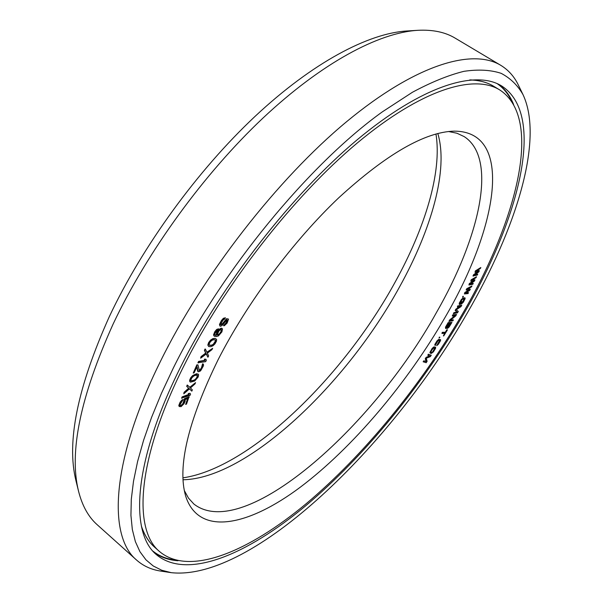 <?xml version="1.0" encoding="UTF-8"?>
<svg xmlns="http://www.w3.org/2000/svg" width="603" height="603" viewBox="0 0 603 603"><rect width="100%" height="100%" fill="white"/><g stroke="black" fill="none" stroke-linecap="round" stroke-linejoin="round"><path stroke-width="0.9" d="M217.216 334.529L219.032 330.889L220.404 329.773L221.542 329.803L221.339 331.635L219.884 333.896L217.962 335.23L217.216 334.529M183.711 366.209C136.715 459.75 132.871 529.947 159.727 551.715C189.817 576.634 248.783 551.504 306.286 503.618C364.235 454.873 421.105 385.151 462.516 313.831C517.012 220.351 543.763 118.15 499.563 89.824C473.702 73.875 421.391 89.493 357.368 142.919C293.503 196.254 224.06 285.189 183.711 366.209M218.09 359.75C247.117 302.774 293.05 241.147 338.728 197.799C386.463 154.104 424.979 131.884 454.278 131.137C514.48 131.281 497.784 227.293 445.248 317.08C407.424 382.792 352.974 447.456 300.332 487.171C248.157 526.261 198.711 536.753 185.694 496.186C177.169 466.941 187.97 421.459 218.09 359.75M477.553 271.863L473.589 274.697L473.001 275.963L477.305 275.074L477.742 274.131L474.629 274.953L478.774 271.938L479.362 270.679L476.4 271.162L480.395 268.471L480.84 267.521L475.601 271.071L475.013 272.337L478.187 271.742L473.83 274.862L473.242 276.129M477.742 274.131L475.119 274.599M479.362 270.679L476.8 270.898M480.84 267.521L475.36 270.905L475.013 272.337M227.09 320.14L225.891 322.959L223.57 325.605L224.422 325.658L227.15 323.05L228.537 319.093L226.916 318.912L222.793 323.803L221.015 324.829L221.437 322.695L223.223 319.967L224.595 319.145L225.424 317.773L224.746 317.939L222.545 319.65L220.608 322.605L219.778 325.673L220.736 326.253L222.658 324.994L226.359 320.306L227.173 320.155L227.022 321.829L223.879 325.846M228.537 319.093L226.607 318.678L222.492 323.57L220.954 324.618M225.424 317.773L223.336 318.316L221.407 320.54L219.469 324.467L220.05 326.185M218.512 328.801L216.673 329.449L214.781 331.718L213.507 334.921L214.14 336.075L216.319 336.572L218.422 335.924L221.912 331.876L222.492 328.906L221.482 328.416L220.51 328.854L217.653 331.778L216.258 335.426L215.248 335.178L214.781 334.484L215.143 333.112L217.849 329.939L218.512 328.801L217.947 329.019L214.555 332.864L213.816 335.155L214.449 336.316M222.047 328.431L221.173 328.183L219.236 329.283L216.688 332.683L215.957 335.193L214.954 334.944M215.03 338.328L212.829 338.652L210.583 340.084L208.6 342.617L207.816 345.074L208.857 346.582L210.816 346.687L213.093 345.685L214.985 343.838L216.485 341.132L216.605 339.376L215.03 338.328L213.13 338.886L210.884 340.326L208.902 342.851L208.118 345.315L208.54 346.386M476.513 276.717L471.184 279.769L470.8 281.202L473.792 280.892L469.556 283.749L468.93 285.015L472.782 284.307L473.249 283.365L470.295 283.923L474.335 281.156L474.96 279.89L472.164 280.109L476.046 277.666L476.513 276.717L471.425 279.928L470.8 281.202M473.227 280.953L469.315 283.583L468.93 285.015M473.249 283.365L470.717 283.629M474.96 279.89L472.496 279.898M471.953 285.958L466.775 288.679L466.119 289.953L469.172 290.088L465.049 292.674L464.393 293.947L468.034 293.578L468.523 292.628L465.727 292.93L469.662 290.412L470.317 289.139L467.694 289.101L471.463 286.915L471.953 285.958L467.016 288.837L466.36 290.118M468.667 290.088L464.807 292.508L464.393 293.947M468.523 292.628L466.081 292.696M470.317 289.139L467.966 288.943M463.496 296.352L462.81 296.344L462.629 297.302L463.496 296.352L462.629 297.302M462.154 301.734L460.858 303.332L459.991 303.46L461.973 299.789L462.84 299.126L464.483 299.028L461.642 303.889L463.368 302.163L465.169 298.553L464.649 297.776L462.833 298.455L459.463 303.354L459.298 304.47L460.865 304.123L462.154 301.734L461.393 301.734L460.014 303.354M464.197 298.749L461.642 303.889M464.996 297.807L463.119 298.003L461.385 299.457L459.23 303.188L459.298 304.47M459.712 306.512L455.876 309.143L455.159 310.424L456.984 311.917L453.908 312.663L453.373 313.62L457.511 312.836L458.31 311.404L456.17 309.852L460.986 306.626L461.792 305.193L457.903 306.098L457.368 307.063L460.436 306.347L456.117 309.309L455.393 310.59L457.217 312.083L454.142 312.829L453.607 313.786M461.792 305.193L457.669 305.932L457.368 307.063M446.921 327.911L447.592 328.379L449.107 327.03L451.941 322.417L448.406 322.748L445.557 327.994L446.084 328.537L447.26 327.519L447.29 328.409M451.941 322.417L448.165 322.582L445.474 327.21L445.7 328.575M455.001 315.588L449.755 319.869L448.926 321.301L452.876 320.826L453.433 319.876L450.275 320.419L455.74 315.897L456.569 314.464L452.868 315.067L452.31 316.032L455.544 315.497L449.996 320.035L449.16 321.467M453.433 319.876L450.584 320.155M456.569 314.464L452.634 314.902L452.31 316.032M447.456 329.871L446.868 329.713L445.308 332.253L442.285 332.328L441.931 333.451L444.954 333.369L443.748 335.894L447.456 329.871L445.542 332.419L442.519 332.494L441.931 333.451M444.615 333.384L443.393 335.909M439.904 337.281L439.323 337.107L439.059 338.064L439.904 337.281L439.059 338.064M440.348 339.527L438.675 339.399L436.987 340.929L434.786 344.584L435.125 345.594L437.959 340.823L438.735 340.386L439.738 340.476L439.904 340.989L436.67 345.707L438.313 344.343L440.507 340.71L440.574 339.715L439.338 339.436L437.755 340.469L435.291 344.109L435.125 345.594M439.647 340.469L436.67 345.707M435.449 347.162L433.851 346.921L432.178 348.383L429.864 352.551L431.311 353.456L433.391 351.888L435.539 348.413L435.66 347.381L434.507 346.989L432.954 347.939L430.542 351.391L430.354 353.29M429.675 355.876L426.14 357.353L425.288 358.612L425.989 361.446L423.796 360.805L423.155 361.747L426.178 362.72L427.128 361.31L426.238 358.235L430.301 356.637L431.258 355.227L428.499 354.383L427.859 355.325L430.037 355.989L426.366 357.519L425.514 358.777L426.223 361.612L424.03 360.971L423.389 361.913M431.258 355.227L428.266 354.21L427.859 355.325M205.412 349.19L205.11 348.949L204.394 350.305L205.668 353.087L201.063 356.607L200.648 358.197L206.392 353.901L207.914 357.247L208.623 355.913L207.364 353.154L211.939 349.657L212.648 348.315L207.1 352.559L205.412 349.19L204.696 350.547L205.977 353.328L201.364 356.848L200.648 358.197M206.241 354.014L207.914 357.247M212.648 348.315L206.935 352.22M205.917 359.207L204.357 359.192L204.779 360.33L198.598 361.408L197.92 362.75L205.661 361.679L206.339 360.353L205.917 359.207L204.658 359.426L205.08 360.571L198.9 361.649L198.221 362.991M203.399 364.129L202.872 364.054L202.322 365.154L202.585 366.081L201.07 369.157L199.397 370.506L197.957 364.905L197.143 365.079L193.231 373.053L194.045 372.873L197.091 366.684L198.214 371.75L199.827 371.388L200.905 370.37L203.497 365.689L203.399 364.129L202.57 363.813L201.47 367.785L200.121 369.654L198.967 370.174M197.957 364.905L196.842 364.845L193.231 373.053M196.902 367.061L197.648 371.177L198.214 371.75M198.44 374.29L196.563 373.724L192.659 375.548L190.834 377.568L189.621 380.192L189.809 381.654L190.578 382.144L194.739 380.983L198.176 377.011L198.628 374.81L197.98 374.033L193.827 375.164L190.36 379.166L190.111 381.895M187.548 385.257L187.247 385.016L186.681 386.304L188.626 388.234L184.051 392.312L183.787 393.834L189.493 388.837L191.807 391.151L192.365 389.877L190.458 387.97L194.995 383.915L195.56 382.634L190.058 387.548L187.548 385.257L186.983 386.546L188.92 388.475L184.352 392.553L183.787 393.834M189.463 388.86L191.807 391.151M195.56 382.634L189.779 387.299M189.907 393.277L188.226 393.548L188.905 394.362L182.136 396.864L181.609 398.131L190.051 395.349L190.578 394.091L189.907 393.277L188.528 393.782L189.206 394.603L182.43 397.106L181.902 398.372M189.334 397.03L184.782 398.862L183.742 402.947L181.33 405.661L180.161 405.615L180.214 404.372L183.191 399.503L179.822 403.482L179.212 406.528L181.088 406.626L184.028 403.693L185.113 401.342L185.242 399.548L188.046 398.417L185.641 404.425L186.515 404.07L189.041 396.797L184.488 398.621L182.935 403.603L181.036 405.42L180.146 405.525M183.191 399.503L182.023 399.962L180.124 402.133L178.797 405.465L179.212 406.528M187.586 398.606L185.641 404.425M449.062 323.592L446.228 327.437M450.562 323.449L447.81 327.278M434.695 348.082L432.886 351.504L432.057 352.235L430.866 352.205M221.542 329.803L221.233 329.562L221.03 331.401L219.575 333.655L217.381 334.989M215.098 339.828L215.316 341.162L213.394 344.109L212.007 345.059L209.399 345.263M197.015 375.043L197.053 377.003L195.741 378.872L194.347 380.018L191.241 380.892M182.965 477.84C250.124 468.139 343.755 376.31 395.229 281.94C425.138 227.761 442.203 171.825 435.946 133.994M183.048 479.762C247.509 478.661 346.619 383.915 399.593 286.832C431.59 229.17 448.647 169.511 437.808 133.497M448.496 131.507L456.968 133.24L464.204 136.617C498.101 158.536 479.649 237.409 436.361 312.693C372.744 427.813 243.476 542.836 193.872 504.033L188.498 498.131L184.322 490.556M450.916 323.412L447.939 327.452L449.868 323.517L450.916 323.412M446.574 327.587L446.258 327.173L448.285 323.668L449.416 323.562L447.245 327.075L446.341 327.421M434.424 349.793L432.683 352.114L430.979 352.348L431.024 351.3L433.127 348.323L434.823 348.104L434.19 349.627M214.555 339.7L215.316 339.881L215.701 340.74L214.367 343.65L212.309 345.293L209.49 345.451L209.173 343.936L210.432 341.667L212.505 340.024L214.555 339.7M196.186 375.096L197.663 375.639L196.676 378.367L194.641 380.252L191.483 381.134L190.857 379.98L191.875 377.802L193.917 375.903L196.186 375.096M180.734 366.767C133.157 461.634 129.374 532.69 156.546 554.775C187.164 580.176 247.132 554.556 305.457 505.977C364.265 456.524 421.889 385.882 463.903 313.568C519.213 218.753 546.597 114.736 501.538 85.882C475.285 69.729 422.183 85.543 357.119 139.836C292.221 194.03 221.655 284.465 180.734 366.767M523.02 94.641C517.721 85.332 510.44 78.232 501.176 73.347C490.752 69.888 478.345 69.217 463.948 71.327C448.466 75.164 431.296 82.144 412.429 92.267L382.355 111.849C309.007 164.355 221.173 271.026 173.249 368.177L161.498 393.224L151.602 417.306L143.627 440.152L137.59 461.544L133.497 481.3L131.296 499.276L130.934 515.369L132.328 529.494L135.374 541.622L139.964 551.737L145.979 559.855L153.298 566.013L161.777 570.265L171.305 572.677C252.853 581.367 391.633 445.444 467.333 312.927C515.859 229.291 544.253 139.904 523.02 94.641L518.354 85.046C514.261 76.543 508.389 69.963 500.746 65.305L455.167 38.147C445.24 32.14 432.796 29.532 417.819 30.316C378.865 32.637 321.987 62.667 262.998 118.045C204.116 173.498 147.215 251.76 113.123 324.045C80.342 396.721 68.832 452.499 78.586 491.385C82.294 505.909 88.49 517.02 97.173 524.708L136.67 560.142C143.386 566.051 151.413 569.699 160.752 571.079L171.305 572.677M500.746 65.305C472.496 48.127 415.904 64.333 346.695 121.618C277.666 178.782 202.887 274.742 160.172 361.928C110.794 461.823 107.862 536.414 136.67 560.142M417.819 30.316L406.859 30.987C368.343 33.293 312.565 62.569 255.031 116.394C197.611 170.287 142.346 246.303 109.264 316.763C77.455 387.623 66.353 442.278 75.963 480.719L78.586 491.385M141.411 526.125C144.426 535.087 148.828 542.112 154.609 547.185L159.727 551.715M469.684 79.958C479.136 80.169 487.149 82.279 493.714 86.289L499.563 89.824M153.011 551.21C159.267 556.072 166.624 559.011 175.081 560.021M497.083 83.568C503.588 88.091 508.578 94.241 512.068 102.013M498.538 84.247C505.239 89.229 510.266 95.998 513.613 104.553M154.097 552.401C160.843 557.315 168.802 560.097 177.968 560.745M493.714 86.289C487.247 82.347 479.415 80.214 470.212 79.905M154.609 547.185C148.918 542.187 144.554 535.336 141.524 526.645"/></g></svg>
